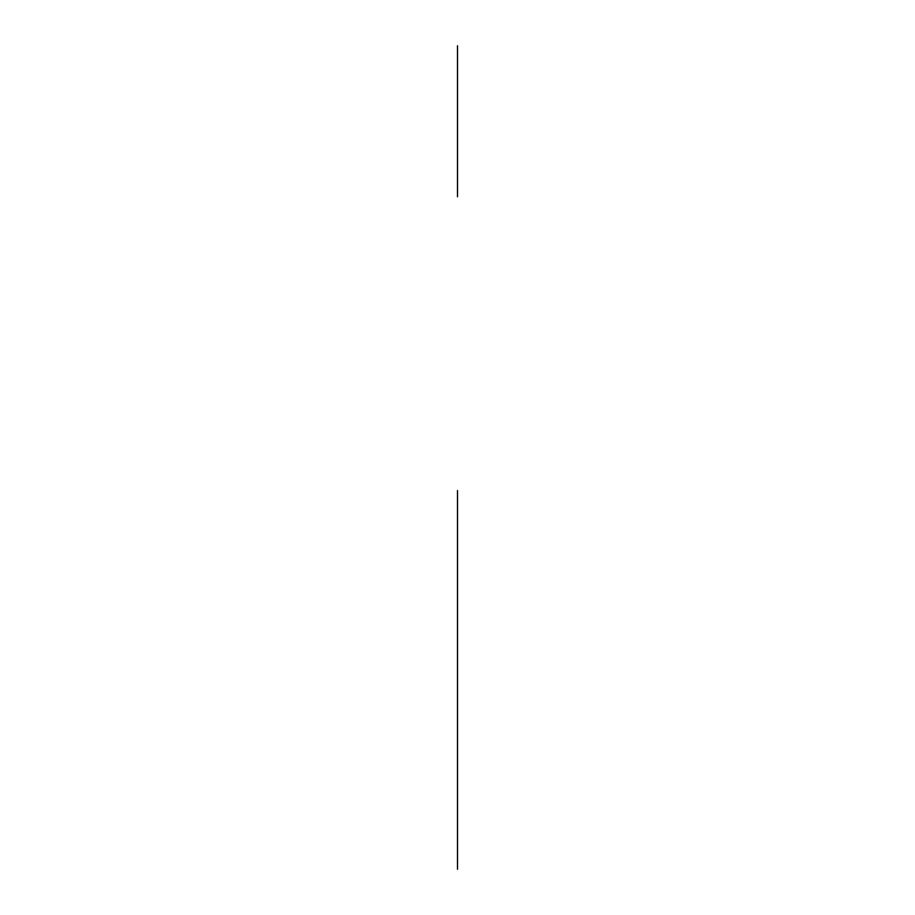 <?xml version="1.0" encoding="UTF-8"?>
<svg xmlns="http://www.w3.org/2000/svg" width="915" height="915" viewBox="0 0 915 915"><rect width="100%" height="100%" fill="white"/><g stroke="black" fill="none" stroke-linecap="round" stroke-linejoin="round"><path stroke-width="0.69" stroke-dasharray="4.58 3.43" d=""/><path stroke-width="1.37" d="M457.5 120.128L457.5 130.765M457.5 190.572L457.5 122.416M457.5 45.75L457.5 196.759M457.5 192.893L457.5 123.971M457.5 806.241L457.5 519.114L457.5 806.241M457.5 678.633L457.5 621.605L457.5 678.633M457.5 686.605L457.5 670.649M457.5 490.543L457.5 869.25M457.5 509.186L457.5 856.646"/></g></svg>
